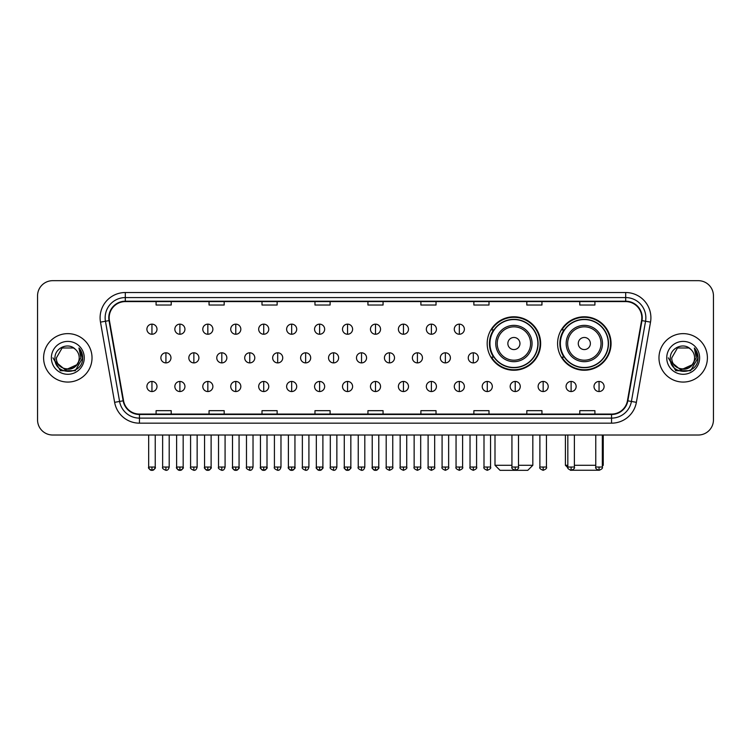 <?xml version="1.0" encoding="UTF-8"?>
<svg xmlns="http://www.w3.org/2000/svg" width="751" height="751" viewBox="0 0 751 751"><rect width="100%" height="100%" fill="white"/><g stroke="black" fill="none" stroke-linecap="round" stroke-linejoin="round"><path stroke-width="1.13" d="M557.589 343.517A26.736 26.736 0 0 0 584.325 370.252A26.736 26.736 0 0 0 611.061 343.517A26.736 26.736 0 0 0 584.325 316.791A26.736 26.736 0 0 0 557.589 343.517M487.174 343.517A26.736 26.736 0 0 0 513.909 370.252A26.736 26.736 0 0 0 540.645 343.517A26.736 26.736 0 0 0 513.909 316.791A26.736 26.736 0 0 0 487.174 343.517M493.585 357.138A24.464 24.464 0 0 1 493.585 329.905M564.001 357.138A24.464 24.464 0 0 1 564.001 329.905M37.55 295.8L37.55 419.884A15.133 15.133 0 0 0 52.683 435.017L698.317 435.017A15.133 15.133 0 0 0 713.45 419.884L713.45 295.8A15.133 15.133 0 0 0 698.317 280.677L52.683 280.677A15.133 15.133 0 0 0 37.55 295.8L37.55 419.884M43.605 357.842A24.21 24.21 0 0 0 67.815 382.062A24.21 24.21 0 0 0 92.026 357.842A24.21 24.21 0 0 0 67.815 333.632A24.21 24.21 0 0 0 43.605 357.842A24.21 24.21 0 0 0 67.815 382.062A24.21 24.21 0 0 0 92.026 357.842A24.21 24.21 0 0 0 67.815 333.632A24.21 24.21 0 0 0 43.605 357.842M658.974 357.842A24.21 24.21 0 0 0 683.185 382.062A24.21 24.21 0 0 0 707.395 357.842A24.21 24.21 0 0 0 683.185 333.632A24.21 24.21 0 0 0 658.974 357.842A24.21 24.21 0 0 0 683.185 382.062A24.21 24.21 0 0 0 707.395 357.842A24.21 24.21 0 0 0 683.185 333.632A24.21 24.21 0 0 0 658.974 357.842M109.177 317.748A16.137 16.137 0 0 1 125.314 301.602L625.686 301.602A16.137 16.137 0 0 1 641.579 320.546L627.442 400.752A16.137 16.137 0 0 1 611.539 414.083L139.461 414.083A16.137 16.137 0 0 1 123.558 400.752L109.421 320.546A16.137 16.137 0 0 1 109.177 317.748M108.773 317.748A16.541 16.541 0 0 0 109.026 320.621L123.164 400.818A16.541 16.541 0 0 0 139.461 414.486L611.539 414.486A16.541 16.541 0 0 0 627.836 400.818L641.974 320.621A16.541 16.541 0 0 0 625.686 301.198L125.314 301.198A16.541 16.541 0 0 0 108.773 317.748M100.484 322.123A25.224 25.224 0 0 1 125.314 292.524L625.686 292.524A25.224 25.224 0 0 1 650.516 322.123L636.379 402.329A25.224 25.224 0 0 1 611.539 423.17L139.461 423.17A25.224 25.224 0 0 1 114.621 402.329L100.484 322.123L105.45 321.25A20.174 20.174 0 0 1 125.314 297.574L625.686 297.574A20.174 20.174 0 0 1 645.55 321.25L631.413 401.447A20.174 20.174 0 0 1 611.539 418.119L139.461 418.119A20.174 20.174 0 0 1 119.587 401.447L105.45 321.25A20.174 20.174 0 0 1 105.14 317.748M698.317 280.677L52.683 280.677M52.683 435.017L698.317 435.017M713.45 419.884L713.45 295.8M627.836 400.818L631.413 401.447L645.55 321.25L650.516 322.123M367.934 301.602L367.934 305.019L383.066 305.019L383.066 301.602M314.969 301.602L314.969 305.019L330.102 305.019L330.102 301.602M262.005 301.602L262.005 305.019L277.138 305.019L277.138 301.602M209.05 301.602L209.05 305.019L224.183 305.019L224.183 301.602M156.086 301.602L156.086 305.019L171.219 305.019L171.219 301.602M420.898 301.602L420.898 305.019L436.031 305.019L436.031 301.602M473.862 301.602L473.862 305.019L488.995 305.019L488.995 301.602M526.817 301.602L526.817 305.019L541.95 305.019L541.95 301.602M579.781 301.602L579.781 305.019L594.914 305.019L594.914 301.602M383.066 414.083L383.066 410.675L367.934 410.675L367.934 414.083M330.102 414.083L330.102 410.675L314.969 410.675L314.969 414.083M277.138 414.083L277.138 410.675L262.005 410.675L262.005 414.083M224.183 414.083L224.183 410.675L209.05 410.675L209.05 414.083M171.219 414.083L171.219 410.675L156.086 410.675L156.086 414.083M436.031 414.083L436.031 410.675L420.898 410.675L420.898 414.083M488.995 414.083L488.995 410.675L473.862 410.675L473.862 414.083M541.95 414.083L541.95 410.675L526.817 410.675L526.817 414.083M594.914 414.083L594.914 410.675L579.781 410.675L579.781 414.083M79.212 357.842C79.916 372.552 55.715 372.552 56.419 357.842L62.117 347.976L73.514 347.976L75.278 349.234C68.285 341.902 54.814 347.938 54.945 357.842C53.659 375.444 82.197 375.904 82.657 358.696L82.685 357.842C82.638 354.106 81.399 350.82 78.949 347.995L80.911 357.842L76.546 365.174A11.396 11.396 0 0 0 79.212 357.842C79.916 372.552 55.715 372.552 56.419 357.842L62.117 347.976L73.514 347.976L75.278 349.234A11.396 11.396 0 0 1 79.212 357.842C79.916 372.552 55.715 372.552 56.419 357.842C55.818 368.121 70.5 373.35 76.546 365.174M77.278 364.564L65.384 369.952L55.302 361.541M51.368 357.842A16.447 16.447 0 0 0 67.815 374.289A16.447 16.447 0 0 0 84.262 357.842A16.447 16.447 0 0 0 67.815 341.405A16.447 16.447 0 0 0 51.368 357.842M78.949 347.995L82.676 358.274L81.981 353.345L82.676 358.274L81.981 353.345L82.676 358.274L79.062 348.117L82.676 358.274L79.062 348.117L82.685 357.842L75.25 370.722L60.38 370.722L52.945 357.842M79.062 348.117L82.676 358.283M518.5 465.282L532.825 465.282L527.775 470.323L500.035 470.323L494.993 465.282L511.938 465.282M519.964 343.517A6.055 6.055 0 0 0 513.909 337.471A6.055 6.055 0 0 0 507.854 343.517A6.055 6.055 0 0 0 513.909 349.572A6.055 6.055 0 0 0 519.964 343.517M532.065 343.517A18.155 18.155 0 0 0 513.909 325.361A18.155 18.155 0 0 0 495.754 343.517A18.155 18.155 0 0 0 513.909 361.682A18.155 18.155 0 0 0 532.065 343.517A18.155 18.155 0 0 1 513.909 361.682A18.155 18.155 0 0 1 495.754 343.517M537.866 343.517A23.957 23.957 0 0 0 513.909 319.56A23.957 23.957 0 0 0 489.952 343.517A23.957 23.957 0 0 0 513.909 367.483A23.957 23.957 0 0 0 537.866 343.517M540.138 343.517A26.229 26.229 0 0 1 491.492 357.138L493.923 357.138A24.182 24.182 0 0 0 529.906 361.653A24.182 24.182 0 0 0 529.906 325.39A24.182 24.182 0 0 0 493.923 329.905L491.492 329.905A26.229 26.229 0 0 1 540.138 343.517M598.284 470.239L570.366 470.239M574.384 465.282L595.768 465.282M602.33 465.282L603.241 465.282L602.33 466.193M590.38 343.517A6.055 6.055 0 0 0 584.325 337.471A6.055 6.055 0 0 0 578.27 343.517A6.055 6.055 0 0 0 584.325 349.572A6.055 6.055 0 0 0 590.38 343.517M602.48 343.517A18.155 18.155 0 0 0 584.325 325.361A18.155 18.155 0 0 0 566.16 343.517A18.155 18.155 0 0 0 584.325 361.682A18.155 18.155 0 0 0 602.48 343.517A18.155 18.155 0 0 1 584.325 361.682A18.155 18.155 0 0 1 566.16 343.517M608.282 343.517A23.957 23.957 0 0 0 584.325 319.56A23.957 23.957 0 0 0 560.368 343.517A23.957 23.957 0 0 0 584.325 367.483A23.957 23.957 0 0 0 608.282 343.517M565.409 435.017L565.409 465.282L567.831 465.282M610.554 343.517A26.229 26.229 0 0 1 561.908 357.138L564.339 357.138A24.182 24.182 0 0 0 600.321 361.653A24.182 24.182 0 0 0 600.321 325.39A24.182 24.182 0 0 0 564.339 329.905L561.908 329.905A26.229 26.229 0 0 1 610.554 343.517M151.946 324.15A5.041 5.041 0 0 0 146.905 329.191A5.041 5.041 0 0 0 151.946 334.242A5.041 5.041 0 0 0 156.997 329.191A5.041 5.041 0 0 0 151.946 324.15L151.946 334.242A5.041 5.041 0 0 0 156.997 329.191A5.041 5.041 0 0 0 151.946 324.15M179.893 324.15A5.041 5.041 0 0 0 174.852 329.191A5.041 5.041 0 0 0 179.893 334.242A5.041 5.041 0 0 0 184.934 329.191A5.041 5.041 0 0 0 179.893 324.15L179.893 334.242A5.041 5.041 0 0 0 184.934 329.191A5.041 5.041 0 0 0 179.893 324.15M207.839 324.15A5.041 5.041 0 0 0 202.789 329.191A5.041 5.041 0 0 0 207.839 334.242A5.041 5.041 0 0 0 212.88 329.191A5.041 5.041 0 0 0 207.839 324.15L207.839 334.242A5.041 5.041 0 0 0 212.88 329.191A5.041 5.041 0 0 0 207.839 324.15M235.776 324.15A5.041 5.041 0 0 0 230.735 329.191A5.041 5.041 0 0 0 235.776 334.242A5.041 5.041 0 0 0 240.827 329.191A5.041 5.041 0 0 0 235.776 324.15L235.776 334.242A5.041 5.041 0 0 0 240.827 329.191A5.041 5.041 0 0 0 235.776 324.15M263.723 324.15A5.041 5.041 0 0 0 258.682 329.191A5.041 5.041 0 0 0 263.723 334.242A5.041 5.041 0 0 0 268.764 329.191A5.041 5.041 0 0 0 263.723 324.15L263.723 334.242A5.041 5.041 0 0 0 268.764 329.191A5.041 5.041 0 0 0 263.723 324.15M291.67 324.15A5.041 5.041 0 0 0 286.629 329.191A5.041 5.041 0 0 0 291.67 334.242A5.041 5.041 0 0 0 296.711 329.191A5.041 5.041 0 0 0 291.67 324.15L291.67 334.242A5.041 5.041 0 0 0 296.711 329.191A5.041 5.041 0 0 0 291.67 324.15M319.616 324.15A5.041 5.041 0 0 0 314.566 329.191A5.041 5.041 0 0 0 319.616 334.242A5.041 5.041 0 0 0 324.657 329.191A5.041 5.041 0 0 0 319.616 324.15L319.616 334.242A5.041 5.041 0 0 0 324.657 329.191A5.041 5.041 0 0 0 319.616 324.15M347.553 324.15A5.041 5.041 0 0 0 342.512 329.191A5.041 5.041 0 0 0 347.553 334.242A5.041 5.041 0 0 0 352.604 329.191A5.041 5.041 0 0 0 347.553 324.15L347.553 334.242A5.041 5.041 0 0 0 352.604 329.191A5.041 5.041 0 0 0 347.553 324.15M375.5 324.15A5.041 5.041 0 0 0 370.459 329.191A5.041 5.041 0 0 0 375.5 334.242A5.041 5.041 0 0 0 380.541 329.191A5.041 5.041 0 0 0 375.5 324.15L375.5 334.242A5.041 5.041 0 0 0 380.541 329.191A5.041 5.041 0 0 0 375.5 324.15M403.447 324.15A5.041 5.041 0 0 0 398.396 329.191A5.041 5.041 0 0 0 403.447 334.242A5.041 5.041 0 0 0 408.488 329.191A5.041 5.041 0 0 0 403.447 324.15L403.447 334.242A5.041 5.041 0 0 0 408.488 329.191A5.041 5.041 0 0 0 403.447 324.15M431.384 324.15A5.041 5.041 0 0 0 426.343 329.191A5.041 5.041 0 0 0 431.384 334.242A5.041 5.041 0 0 0 436.434 329.191A5.041 5.041 0 0 0 431.384 324.15L431.384 334.242A5.041 5.041 0 0 0 436.434 329.191A5.041 5.041 0 0 0 431.384 324.15M459.33 324.15A5.041 5.041 0 0 0 454.289 329.191A5.041 5.041 0 0 0 459.33 334.242A5.041 5.041 0 0 0 464.371 329.191A5.041 5.041 0 0 0 459.33 324.15L459.33 334.242A5.041 5.041 0 0 0 464.371 329.191A5.041 5.041 0 0 0 459.33 324.15M165.924 352.801A5.041 5.041 0 0 0 160.874 357.842A5.041 5.041 0 0 0 165.924 362.893A5.041 5.041 0 0 0 170.965 357.842A5.041 5.041 0 0 0 165.924 352.801L165.924 362.893A5.041 5.041 0 0 0 170.965 357.842A5.041 5.041 0 0 0 165.924 352.801M193.861 352.801A5.041 5.041 0 0 0 188.82 357.842A5.041 5.041 0 0 0 193.861 362.893A5.041 5.041 0 0 0 198.912 357.842A5.041 5.041 0 0 0 193.861 352.801L193.861 362.893A5.041 5.041 0 0 0 198.912 357.842A5.041 5.041 0 0 0 193.861 352.801M221.808 352.801A5.041 5.041 0 0 0 216.767 357.842A5.041 5.041 0 0 0 221.808 362.893A5.041 5.041 0 0 0 226.849 357.842A5.041 5.041 0 0 0 221.808 352.801L221.808 362.893A5.041 5.041 0 0 0 226.849 357.842A5.041 5.041 0 0 0 221.808 352.801M249.754 352.801A5.041 5.041 0 0 0 244.704 357.842A5.041 5.041 0 0 0 249.754 362.893A5.041 5.041 0 0 0 254.796 357.842A5.041 5.041 0 0 0 249.754 352.801L249.754 362.893A5.041 5.041 0 0 0 254.796 357.842A5.041 5.041 0 0 0 249.754 352.801M277.692 352.801A5.041 5.041 0 0 0 272.651 357.842A5.041 5.041 0 0 0 277.692 362.893A5.041 5.041 0 0 0 282.742 357.842A5.041 5.041 0 0 0 277.692 352.801L277.692 362.893A5.041 5.041 0 0 0 282.742 357.842A5.041 5.041 0 0 0 277.692 352.801M305.638 352.801A5.041 5.041 0 0 0 300.597 357.842A5.041 5.041 0 0 0 305.638 362.893A5.041 5.041 0 0 0 310.689 357.842A5.041 5.041 0 0 0 305.638 352.801L305.638 362.893A5.041 5.041 0 0 0 310.689 357.842A5.041 5.041 0 0 0 305.638 352.801M333.585 352.801A5.041 5.041 0 0 0 328.544 357.842A5.041 5.041 0 0 0 333.585 362.893A5.041 5.041 0 0 0 338.626 357.842A5.041 5.041 0 0 0 333.585 352.801L333.585 362.893A5.041 5.041 0 0 0 338.626 357.842A5.041 5.041 0 0 0 333.585 352.801M361.531 352.801A5.041 5.041 0 0 0 356.481 357.842A5.041 5.041 0 0 0 361.531 362.893A5.041 5.041 0 0 0 366.572 357.842A5.041 5.041 0 0 0 361.531 352.801L361.531 362.893A5.041 5.041 0 0 0 366.572 357.842A5.041 5.041 0 0 0 361.531 352.801M389.469 352.801A5.041 5.041 0 0 0 384.428 357.842A5.041 5.041 0 0 0 389.469 362.893A5.041 5.041 0 0 0 394.519 357.842A5.041 5.041 0 0 0 389.469 352.801L389.469 362.893A5.041 5.041 0 0 0 394.519 357.842A5.041 5.041 0 0 0 389.469 352.801M417.415 352.801A5.041 5.041 0 0 0 412.374 357.842A5.041 5.041 0 0 0 417.415 362.893A5.041 5.041 0 0 0 422.456 357.842A5.041 5.041 0 0 0 417.415 352.801L417.415 362.893A5.041 5.041 0 0 0 422.456 357.842A5.041 5.041 0 0 0 417.415 352.801M445.362 352.801A5.041 5.041 0 0 0 440.311 357.842A5.041 5.041 0 0 0 445.362 362.893A5.041 5.041 0 0 0 450.403 357.842A5.041 5.041 0 0 0 445.362 352.801L445.362 362.893A5.041 5.041 0 0 0 450.403 357.842A5.041 5.041 0 0 0 445.362 352.801M473.308 352.801A5.041 5.041 0 0 0 468.258 357.842A5.041 5.041 0 0 0 473.308 362.893A5.041 5.041 0 0 0 478.349 357.842A5.041 5.041 0 0 0 473.308 352.801L473.308 362.893A5.041 5.041 0 0 0 478.349 357.842A5.041 5.041 0 0 0 473.308 352.801M151.946 381.452A5.041 5.041 0 0 0 146.905 386.493A5.041 5.041 0 0 0 151.946 391.543A5.041 5.041 0 0 0 156.997 386.493A5.041 5.041 0 0 0 151.946 381.452L151.946 391.543A5.041 5.041 0 0 0 156.997 386.493A5.041 5.041 0 0 0 151.946 381.452M179.893 381.452A5.041 5.041 0 0 0 174.852 386.493A5.041 5.041 0 0 0 179.893 391.543A5.041 5.041 0 0 0 184.934 386.493A5.041 5.041 0 0 0 179.893 381.452L179.893 391.543A5.041 5.041 0 0 0 184.934 386.493A5.041 5.041 0 0 0 179.893 381.452M207.839 381.452A5.041 5.041 0 0 0 202.789 386.493A5.041 5.041 0 0 0 207.839 391.543A5.041 5.041 0 0 0 212.88 386.493A5.041 5.041 0 0 0 207.839 381.452L207.839 391.543A5.041 5.041 0 0 0 212.88 386.493A5.041 5.041 0 0 0 207.839 381.452M235.776 381.452A5.041 5.041 0 0 0 230.735 386.493A5.041 5.041 0 0 0 235.776 391.543A5.041 5.041 0 0 0 240.827 386.493A5.041 5.041 0 0 0 235.776 381.452L235.776 391.543A5.041 5.041 0 0 0 240.827 386.493A5.041 5.041 0 0 0 235.776 381.452M263.723 381.452A5.041 5.041 0 0 0 258.682 386.493A5.041 5.041 0 0 0 263.723 391.543A5.041 5.041 0 0 0 268.764 386.493A5.041 5.041 0 0 0 263.723 381.452L263.723 391.543A5.041 5.041 0 0 0 268.764 386.493A5.041 5.041 0 0 0 263.723 381.452M291.67 381.452A5.041 5.041 0 0 0 286.629 386.493A5.041 5.041 0 0 0 291.67 391.543A5.041 5.041 0 0 0 296.711 386.493A5.041 5.041 0 0 0 291.67 381.452L291.67 391.543A5.041 5.041 0 0 0 296.711 386.493A5.041 5.041 0 0 0 291.67 381.452M319.616 381.452A5.041 5.041 0 0 0 314.566 386.493A5.041 5.041 0 0 0 319.616 391.543A5.041 5.041 0 0 0 324.657 386.493A5.041 5.041 0 0 0 319.616 381.452L319.616 391.543A5.041 5.041 0 0 0 324.657 386.493A5.041 5.041 0 0 0 319.616 381.452M347.553 381.452A5.041 5.041 0 0 0 342.512 386.493A5.041 5.041 0 0 0 347.553 391.543A5.041 5.041 0 0 0 352.604 386.493A5.041 5.041 0 0 0 347.553 381.452L347.553 391.543A5.041 5.041 0 0 0 352.604 386.493A5.041 5.041 0 0 0 347.553 381.452M375.5 381.452A5.041 5.041 0 0 0 370.459 386.493A5.041 5.041 0 0 0 375.5 391.543A5.041 5.041 0 0 0 380.541 386.493A5.041 5.041 0 0 0 375.5 381.452L375.5 391.543A5.041 5.041 0 0 0 380.541 386.493A5.041 5.041 0 0 0 375.5 381.452M403.447 381.452A5.041 5.041 0 0 0 398.396 386.493A5.041 5.041 0 0 0 403.447 391.543A5.041 5.041 0 0 0 408.488 386.493A5.041 5.041 0 0 0 403.447 381.452L403.447 391.543A5.041 5.041 0 0 0 408.488 386.493A5.041 5.041 0 0 0 403.447 381.452M431.384 381.452A5.041 5.041 0 0 0 426.343 386.493A5.041 5.041 0 0 0 431.384 391.543A5.041 5.041 0 0 0 436.434 386.493A5.041 5.041 0 0 0 431.384 381.452L431.384 391.543A5.041 5.041 0 0 0 436.434 386.493A5.041 5.041 0 0 0 431.384 381.452M459.33 381.452A5.041 5.041 0 0 0 454.289 386.493A5.041 5.041 0 0 0 459.33 391.543A5.041 5.041 0 0 0 464.371 386.493A5.041 5.041 0 0 0 459.33 381.452L459.33 391.543A5.041 5.041 0 0 0 464.371 386.493A5.041 5.041 0 0 0 459.33 381.452M487.277 381.452A5.041 5.041 0 0 0 482.236 386.493A5.041 5.041 0 0 0 487.277 391.543A5.041 5.041 0 0 0 492.318 386.493A5.041 5.041 0 0 0 487.277 381.452L487.277 391.543A5.041 5.041 0 0 0 492.318 386.493A5.041 5.041 0 0 0 487.277 381.452M515.224 381.452A5.041 5.041 0 0 0 510.173 386.493A5.041 5.041 0 0 0 515.224 391.543A5.041 5.041 0 0 0 520.265 386.493A5.041 5.041 0 0 0 515.224 381.452L515.224 391.543A5.041 5.041 0 0 0 520.265 386.493A5.041 5.041 0 0 0 515.224 381.452M543.161 381.452A5.041 5.041 0 0 0 538.12 386.493A5.041 5.041 0 0 0 543.161 391.543A5.041 5.041 0 0 0 548.211 386.493A5.041 5.041 0 0 0 543.161 381.452L543.161 391.543A5.041 5.041 0 0 0 548.211 386.493A5.041 5.041 0 0 0 543.161 381.452M571.107 381.452A5.041 5.041 0 0 0 566.066 386.493A5.041 5.041 0 0 0 571.107 391.543A5.041 5.041 0 0 0 576.148 386.493A5.041 5.041 0 0 0 571.107 381.452L571.107 391.543A5.041 5.041 0 0 0 576.148 386.493A5.041 5.041 0 0 0 571.107 381.452M599.054 381.452A5.041 5.041 0 0 0 594.003 386.493A5.041 5.041 0 0 0 599.054 391.543A5.041 5.041 0 0 0 604.095 386.493A5.041 5.041 0 0 0 599.054 381.452L599.054 391.543A5.041 5.041 0 0 0 604.095 386.493A5.041 5.041 0 0 0 599.054 381.452M694.581 357.842C695.285 372.552 671.084 372.552 671.788 357.842L677.486 347.976L688.883 347.976L690.657 349.234C683.654 341.902 670.192 347.938 670.314 357.842C669.038 375.444 697.566 375.904 698.026 358.696L698.054 357.842C698.008 354.106 696.768 350.82 694.318 347.995L696.29 357.842L691.924 365.174A11.396 11.396 0 0 0 694.581 357.842C695.285 372.552 671.084 372.552 671.788 357.842C671.084 372.552 695.285 372.552 694.581 357.842A11.396 11.396 0 0 0 690.657 349.234M691.924 365.174C685.87 373.35 671.197 368.121 671.788 357.842M692.647 364.564L680.753 369.952L670.671 361.541M666.738 357.842A16.447 16.447 0 0 0 683.185 374.289A16.447 16.447 0 0 0 699.632 357.842A16.447 16.447 0 0 0 683.185 341.405A16.447 16.447 0 0 0 666.738 357.842M694.318 347.995L698.045 358.274L697.35 353.345L698.045 358.274L697.35 353.345L698.045 358.274L694.431 348.117L698.045 358.274L694.431 348.117L698.054 357.842L690.62 370.722L675.75 370.722L668.315 357.842M694.431 348.117L698.045 358.283M625.686 292.524L625.686 301.198M105.45 321.25L109.026 320.621M139.461 423.17L139.461 414.486M611.539 414.486L611.539 423.17M114.621 402.329L123.164 400.818M641.974 320.621L645.55 321.25M125.314 292.524L125.314 301.198M631.413 401.447L636.379 402.329M530.591 343.517A16.682 16.682 0 0 0 513.909 326.835A16.682 16.682 0 0 0 497.228 343.517A16.682 16.682 0 0 0 513.909 360.198A16.682 16.682 0 0 0 530.591 343.517M601.007 343.517A16.682 16.682 0 0 0 584.325 326.835A16.682 16.682 0 0 0 567.643 343.517A16.682 16.682 0 0 0 584.325 360.198A16.682 16.682 0 0 0 601.007 343.517M165.924 467.047L162.638 467.047C161.981 468.098 163.07 469.187 165.924 470.323L165.924 467.047L169.2 467.047L169.2 435.017M193.861 467.047L190.585 467.047C189.919 468.098 191.017 469.187 193.861 470.323L193.861 467.047L197.147 467.047L197.147 435.017M221.808 467.047L218.532 467.047C217.865 468.098 218.954 469.187 221.808 470.323L221.808 467.047L225.084 467.047L225.084 435.017M249.754 467.047L246.478 467.047C245.812 468.098 246.901 469.187 249.754 470.323L249.754 467.047L253.031 467.047L253.031 435.017M277.692 467.047L274.415 467.047C273.749 468.098 274.847 469.187 277.692 470.323L277.692 467.047L280.977 467.047L280.977 435.017M305.638 467.047L302.362 467.047C301.695 468.098 302.794 469.187 305.638 470.323L305.638 467.047L308.914 467.047L308.914 435.017M333.585 467.047L330.309 467.047C329.642 468.098 330.731 469.187 333.585 470.323L333.585 467.047L336.861 467.047L336.861 435.017M361.531 467.047L358.246 467.047C357.589 468.098 358.678 469.187 361.531 470.323L361.531 467.047L364.808 467.047L364.808 435.017M389.469 467.047L386.192 467.047C385.526 468.098 386.624 469.187 389.469 470.323L389.469 467.047L392.754 467.047L392.754 435.017M417.415 467.047L414.139 467.047C413.472 468.098 414.561 469.187 417.415 470.323L417.415 467.047L420.691 467.047L420.691 435.017M445.362 467.047L442.086 467.047C441.419 468.098 442.508 469.187 445.362 470.323L445.362 467.047L448.638 467.047L448.638 435.017M473.308 467.047L470.023 467.047C469.356 468.098 470.455 469.187 473.308 470.323L473.308 467.047L476.585 467.047L476.585 435.017M151.946 467.047L148.67 467.047C148.003 468.098 149.102 469.187 151.946 470.323L151.946 467.047L155.232 467.047C155.889 468.098 154.8 469.187 151.946 470.323C150.331 470.483 149.242 469.384 148.67 467.047L148.67 435.017M179.893 467.047L176.616 467.047C175.95 468.098 177.039 469.187 179.893 470.323L179.893 467.047L183.169 467.047C183.835 468.098 182.746 469.187 179.893 470.323C178.278 470.483 177.189 469.384 176.616 467.047L176.616 435.017M207.839 467.047L204.554 467.047C203.896 468.098 204.985 469.187 207.839 470.323L207.839 467.047L211.115 467.047C211.782 468.098 210.684 469.187 207.839 470.323C206.225 470.483 205.126 469.384 204.554 467.047L204.554 435.017M235.776 467.047L232.5 467.047C231.834 468.098 232.932 469.187 235.776 470.323L235.776 467.047L239.062 467.047C239.729 468.098 238.63 469.187 235.776 470.323C234.171 470.483 233.073 469.384 232.5 467.047L232.5 435.017L232.5 467.047M263.723 467.047L260.447 467.047C259.78 468.098 260.869 469.187 263.723 470.323L263.723 467.047L266.999 467.047C267.666 468.098 266.577 469.187 263.723 470.323C262.108 470.483 261.019 469.384 260.447 467.047L260.447 435.017M291.67 467.047L288.393 467.047C287.727 468.098 288.816 469.187 291.67 470.323L291.67 467.047L294.946 467.047C295.612 468.098 294.523 469.187 291.67 470.323C290.055 470.483 288.966 469.384 288.393 467.047L288.393 435.017M319.616 467.047L316.331 467.047C315.664 468.098 316.762 469.187 319.616 470.323L319.616 467.047L322.892 467.047C323.559 468.098 322.461 469.187 319.616 470.323C318.002 470.483 316.903 469.384 316.331 467.047L316.331 435.017M347.553 467.047L344.277 467.047C343.611 468.098 344.709 469.187 347.553 470.323L347.553 467.047L350.839 467.047C351.496 468.098 350.407 469.187 347.553 470.323C345.939 470.483 344.85 469.384 344.277 467.047L344.277 435.017M375.5 467.047L372.224 467.047C371.557 468.098 372.646 469.187 375.5 470.323L375.5 467.047L378.776 467.047C379.443 468.098 378.354 469.187 375.5 470.323C373.885 470.483 372.796 469.384 372.224 467.047L372.224 435.017M403.447 467.047L400.161 467.047C399.504 468.098 400.593 469.187 403.447 470.323L403.447 467.047L406.723 467.047L406.723 435.017L406.723 467.047C407.389 468.098 406.291 469.187 403.447 470.323M431.384 467.047L428.108 467.047L428.108 435.017L428.108 467.047C427.441 468.098 428.539 469.187 431.384 470.323L431.384 467.047L434.669 467.047L434.669 435.017M459.33 467.047L456.054 467.047C455.388 468.098 456.477 469.187 459.33 470.323L459.33 467.047L462.607 467.047L462.607 435.017M487.277 467.047L484.001 467.047C483.334 468.098 484.423 469.187 487.277 470.323L487.277 467.047L490.553 467.047L490.553 435.017M515.224 467.047L511.938 467.047C511.271 468.098 512.37 469.187 515.224 470.323L515.224 467.047L518.5 467.047L518.5 435.017M543.161 467.047L539.885 467.047C539.218 468.098 540.316 469.187 543.161 470.323L543.161 467.047L546.446 467.047L546.446 435.017M571.107 467.047L567.831 467.047C567.165 468.098 568.254 469.187 571.107 470.323L571.107 467.047L574.384 467.047L574.384 435.017M599.054 467.047L595.768 467.047C595.111 468.098 596.2 469.187 599.054 470.323L599.054 467.047L602.33 467.047L602.33 435.017M532.825 435.017L532.825 465.282M494.993 435.017L494.993 465.282M603.241 435.017L603.241 465.282M567.916 467.789L565.409 465.282M162.638 467.047L162.638 435.017M169.2 467.047C168.628 469.384 167.539 470.483 165.924 470.323M190.585 467.047L190.585 435.017M197.147 467.047C196.574 469.384 195.476 470.483 193.861 470.323M218.532 467.047L218.532 435.017M225.084 467.047C224.511 469.384 223.422 470.483 221.808 470.323M246.478 467.047L246.478 435.017M253.031 467.047C252.458 469.384 251.369 470.483 249.754 470.323M274.415 467.047L274.415 435.017M280.977 467.047C280.405 469.384 279.306 470.483 277.692 470.323M302.362 467.047L302.362 435.017M308.914 467.047C308.351 469.384 307.253 470.483 305.638 470.323M330.309 467.047L330.309 435.017M336.861 467.047C336.288 469.384 335.199 470.483 333.585 470.323M358.246 467.047L358.246 435.017M364.808 467.047C364.235 469.384 363.146 470.483 361.531 470.323M386.192 467.047L386.192 435.017M392.754 467.047C393.411 468.098 392.322 469.187 389.469 470.323M414.139 467.047L414.139 435.017M420.691 467.047C421.358 468.098 420.269 469.187 417.415 470.323M442.086 467.047L442.086 435.017M448.638 467.047C449.305 468.098 448.206 469.187 445.362 470.323M470.023 467.047L470.023 435.017M476.585 467.047C477.251 468.098 476.153 469.187 473.308 470.323M151.946 470.323C153.561 470.483 154.659 469.384 155.232 467.047L155.232 435.017M179.893 470.323C181.507 470.483 182.596 469.384 183.169 467.047L183.169 435.017M207.839 470.323C209.454 470.483 210.543 469.384 211.115 467.047L211.115 435.017M235.776 470.323C237.391 470.483 238.489 469.384 239.062 467.047L239.062 435.017M263.723 470.323C265.338 470.483 266.427 469.384 266.999 467.047L266.999 435.017M291.67 470.323C293.284 470.483 294.373 469.384 294.946 467.047L294.946 435.017M319.616 470.323C321.221 470.483 322.32 469.384 322.892 467.047L322.892 435.017M347.553 470.323C349.168 470.483 350.266 469.384 350.839 467.047L350.839 435.017M375.5 470.323C377.115 470.483 378.204 469.384 378.776 467.047L378.776 435.017M400.161 467.047L400.161 435.017M434.669 467.047C435.336 468.098 434.238 469.187 431.384 470.323M456.054 467.047L456.054 435.017M462.607 467.047C463.273 468.098 462.184 469.187 459.33 470.323M484.001 467.047L484.001 435.017M490.553 467.047C491.22 468.098 490.131 469.187 487.277 470.323M511.938 467.047L511.938 435.017M518.5 467.047C519.166 468.098 518.068 469.187 515.224 470.323M539.885 467.047L539.885 435.017M546.446 467.047C547.103 468.098 546.015 469.187 543.161 470.323M567.831 467.047L567.831 435.017M574.384 467.047C575.05 468.098 573.961 469.187 571.107 470.323M595.768 467.047L595.768 435.017M602.33 467.047C602.997 468.098 601.898 469.187 599.054 470.323"/></g></svg>
